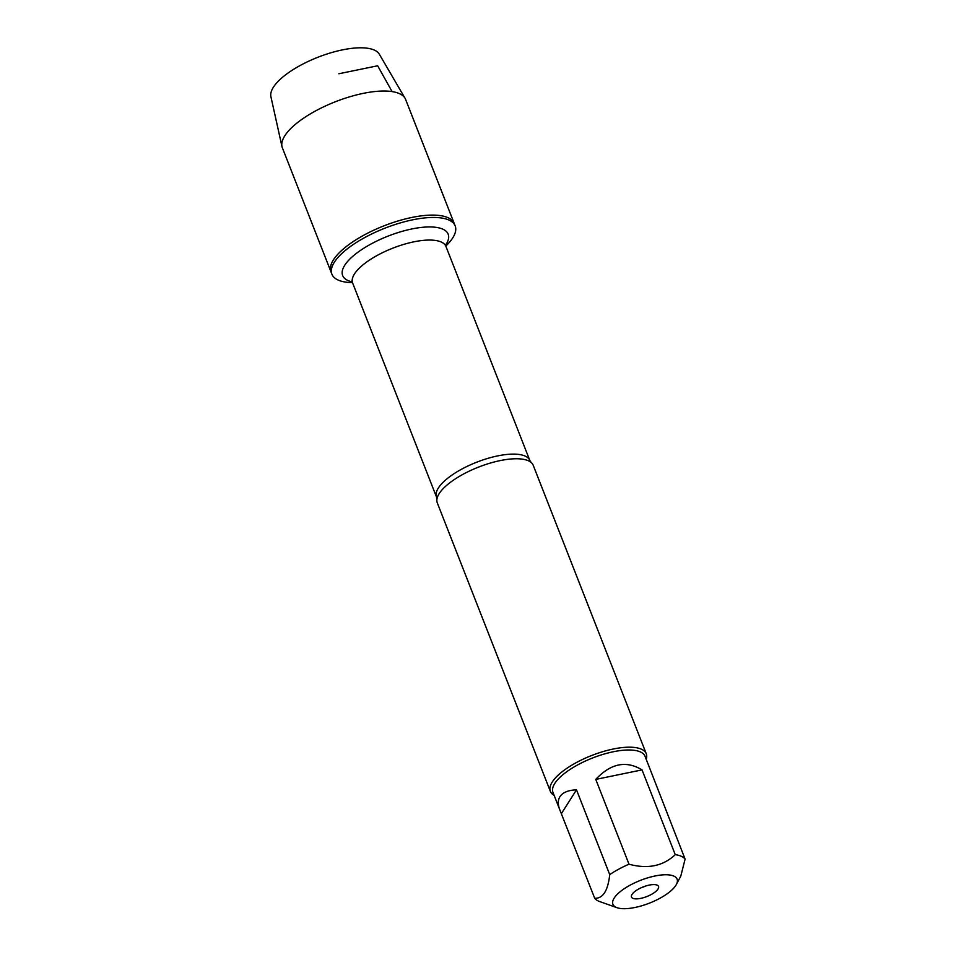 <?xml version="1.0" encoding="UTF-8"?>
<svg xmlns="http://www.w3.org/2000/svg" width="956" height="956" viewBox="0 0 956 956"><rect width="100%" height="100%" fill="white"/><g stroke="black" fill="none" stroke-linecap="round" stroke-linejoin="round"><path stroke-width="1.43" d="M352.477 282.641A66.203 23.506 -21.4 0 1 331.911 274.205A66.203 23.506 -21.4 0 1 384.969 228.161A66.203 23.506 -21.4 0 1 455.175 225.903A66.203 23.506 -21.4 0 1 452.738 237.889A66.203 23.506 -21.4 0 1 445.819 246.062M405.057 98.289A66.203 23.506 158.6 0 0 347.733 97.404A66.203 23.506 158.6 0 0 284.804 135.788A66.203 23.506 158.6 0 0 281.972 146.531L270.906 96.676A58.304 20.709 -21.4 0 1 273.392 87.223A58.304 20.709 -21.4 0 1 328.816 53.417A58.304 20.709 -21.4 0 1 379.317 54.193L405.057 98.289A66.203 23.506 158.6 0 1 405.631 99.472L454.255 223.549A66.203 23.506 158.6 0 0 384.037 225.807A66.203 23.506 158.6 0 0 330.979 271.851A66.203 23.506 -21.4 0 1 333.429 259.865A66.203 23.506 -21.4 0 1 398.078 220.956A66.203 23.506 -21.4 0 1 454.255 223.549L455.175 225.903M676.513 878.098A34.464 12.237 158.6 0 0 646.256 878.301A34.464 12.237 158.6 0 0 614.194 898.066A34.464 12.237 158.6 0 0 617.026 907.698A34.464 12.237 158.6 0 0 649.483 903.121A34.464 12.237 158.6 0 0 676.394 884.431A34.464 12.237 158.6 0 0 676.513 878.098M676.394 884.431L680.815 876.019L685.093 859.121A49.449 17.567 158.6 0 0 675.259 854.676C663.07 866.112 647.642 869.279 629 864.188A49.449 17.567 158.6 0 0 609.725 874.62C607.956 890.753 602.949 898.628 594.704 898.258A49.449 17.567 158.6 0 0 599.747 901.592L617.026 907.698M609.725 874.62L576.492 789.835C568.246 790.158 562.737 792.428 559.965 796.635C557.802 800.112 557.754 804.546 559.834 809.911L552.962 792.381A49.449 17.567 -21.4 0 1 554.791 783.43A49.449 17.567 -21.4 0 1 603.081 754.356A49.449 17.567 -21.4 0 1 645.049 756.292L685.093 859.121M675.259 854.676L642.038 769.891C626.12 760.235 610.705 763.414 595.767 779.403L629 864.188M559.834 809.911L594.704 898.258M646.268 753.746L533.233 465.321A51.516 18.295 158.6 0 0 531.189 462.513A51.516 18.295 158.6 0 0 485.039 464.736A51.516 18.295 158.6 0 0 439.21 493.583A51.516 18.295 158.6 0 0 436.892 499.462A51.516 18.295 158.6 0 0 437.31 502.916L550.345 791.341A51.516 18.295 -21.4 0 1 591.633 755.515A51.516 18.295 -21.4 0 1 646.268 753.746A51.516 18.295 -21.4 0 1 646.22 759.267M554.133 795.356A51.516 18.295 -21.4 0 1 550.345 791.341M657.991 889.068A14.519 5.15 -21.4 0 1 642.324 898.007A14.519 5.15 -21.4 0 1 631.414 895.844A14.519 5.15 -21.4 0 1 643.137 886.929A14.519 5.15 -21.4 0 1 657.788 885.507A14.519 5.15 -21.4 0 1 657.991 889.068M595.767 779.403L642.038 769.891M561.483 813.472L576.492 789.835M641.189 887.754A9.369 3.322 158.6 0 0 645.121 886.212M281.972 146.531A66.203 23.506 158.6 0 0 282.355 147.774L331.911 274.205M338.866 73.755L377.656 65.785L392.091 91.597M436.892 499.462L436.522 497.072A50.106 17.794 -21.4 0 1 476.685 462.214A50.106 17.794 -21.4 0 1 529.839 460.505L531.189 462.513M529.839 460.505L445.95 246.445A50.106 17.794 158.6 0 0 392.796 248.166A50.106 17.794 158.6 0 0 352.633 283.012L351.402 281.243L352.262 281.626M351.975 281.829A56.667 20.124 -21.4 0 1 387.371 236.383A56.667 20.124 -21.4 0 1 446.082 244.425A56.667 20.124 -21.4 0 1 445.627 245.13M436.522 497.072L352.633 283.012M445.95 246.445L445.651 244.306"/></g></svg>
